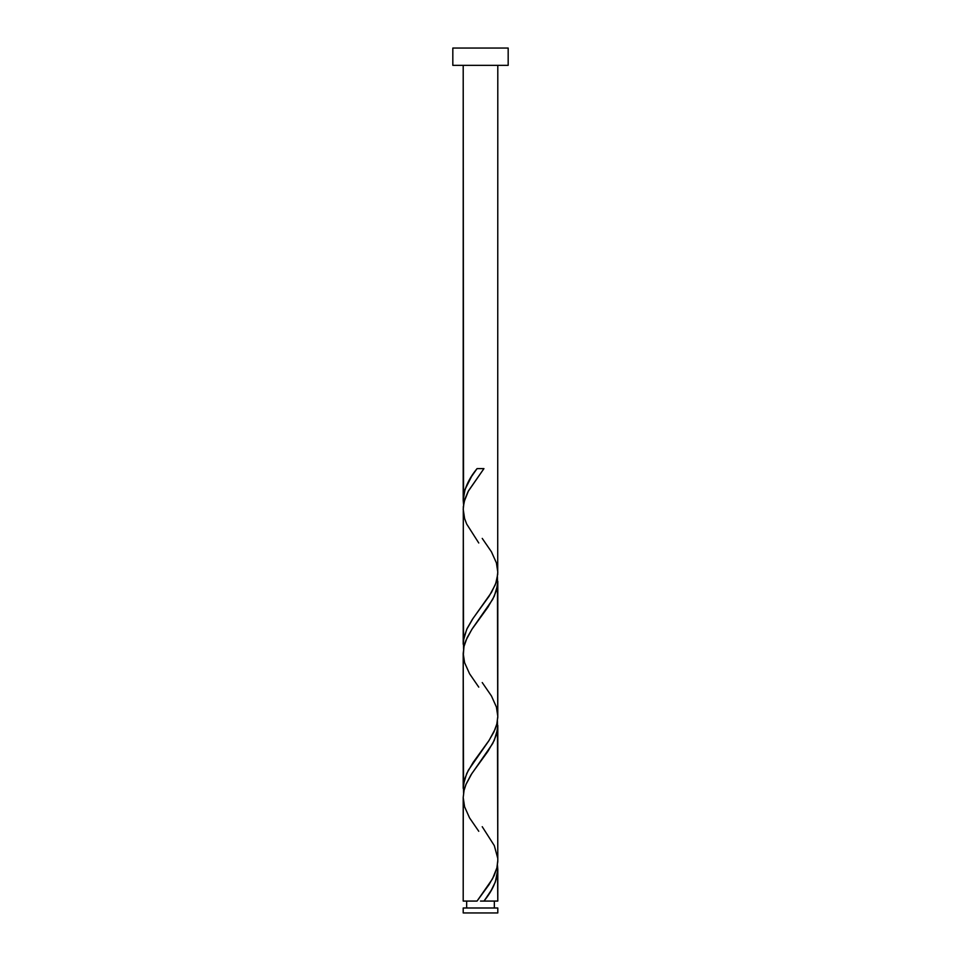 <?xml version="1.0" encoding="UTF-8"?>
<svg xmlns="http://www.w3.org/2000/svg" width="961" height="961" viewBox="0 0 961 961"><rect width="100%" height="100%" fill="white"/><g stroke="black" fill="none" stroke-linecap="round" stroke-linejoin="round"><path stroke-width="1.44" d="M463.202 907.989L463.202 912.95L497.798 912.95L497.798 907.989L463.202 907.989L497.798 907.989L497.798 912.95L463.202 912.95L463.202 907.989M466.662 901.07L466.662 907.989L466.662 901.07M494.338 907.989L494.338 901.07L494.338 907.989M452.823 48.05L452.823 65.348L508.177 65.348L508.177 48.05L452.823 48.05L452.823 65.348L508.177 65.348L508.177 48.05L452.823 48.05M463.538 504.561L463.202 65.348L463.202 500.068L465.04 489.401L471.563 476.476L477.052 468.62L483.948 468.62L468.139 491.467L464.872 499.095L463.31 506.723L463.202 644.218L463.947 637.455L467.13 628.446L472.344 619.425L491.479 592.408L495.756 583.399L497.714 574.39L497.798 65.348L497.714 569.873M485.377 899.112L483.948 901.07L497.798 901.07L497.798 869.621L495.347 881.982L491.263 890.258L485.377 899.112M497.462 720.978L497.798 860.443L496.909 867.807L492.5 878.895L477.052 901.07L463.202 901.07L477.052 901.07L489.089 884.564L494.122 875.675L496.849 868.047L497.774 861.705L497.798 725.471L496.477 734.492L492.729 743.502L470.89 775.022L466.121 784.044L463.947 790.795L463.202 797.546L463.202 901.07L463.286 799.816M463.538 792.861L463.202 653.396L463.202 788.368L464.523 779.347L468.271 770.338L488.656 741.063L493.87 732.054L496.789 724.162L497.774 717.411L497.798 581.321L496.477 590.342L492.729 599.352L472.344 628.626L467.13 637.636L463.947 646.645L463.286 655.666M497.462 865.128L497.798 901.07L483.948 901.07C492.573 890.595 497.185 880.108 497.798 869.621L497.45 865.032M482.23 826.7L494.314 845.632L497.714 858.173M497.462 576.828L497.714 714.023M463.538 648.711L463.286 511.516M480.5 901.07L483.948 901.07L480.5 901.07M463.55 504.657L463.202 500.068C463.815 489.581 468.427 479.095 477.052 468.62L483.948 468.62L468.5 490.795L464.091 501.882L463.202 509.246L464.595 518.52L466.686 524.057L478.77 542.989M482.23 538.4L491.431 551.782L496.405 562.87L497.798 572.143L496.909 579.507L495.131 585.045L489.161 596.132L473.1 618.319L466.686 629.407L463.43 640.494L463.55 648.807M482.23 682.55L491.431 695.932L496.405 707.02L497.798 716.293L496.909 723.657L495.131 729.195L489.161 740.282L473.1 762.469L466.686 773.557L463.43 784.644L463.55 792.957M478.77 831.289L469.569 817.907L464.595 806.82L463.202 797.546L464.091 790.182L465.869 784.644L471.839 773.557L487.9 751.37L494.314 740.282L497.57 729.195L497.45 720.882M478.77 687.139L469.569 673.757L464.595 662.67L463.202 653.396L464.091 646.032L465.869 640.494L471.839 629.407L487.9 607.22L494.314 596.132L497.57 585.045L497.45 576.732"/></g></svg>
